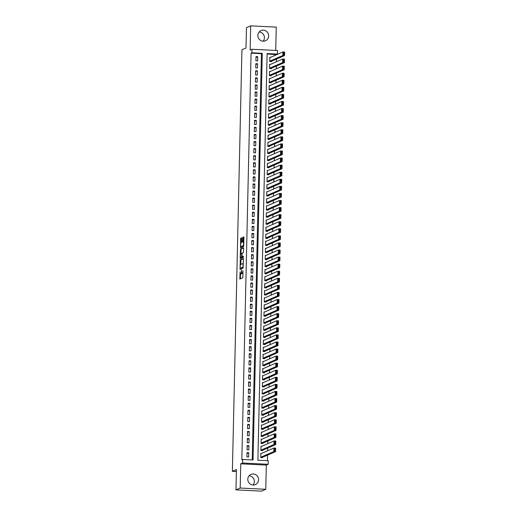 <?xml version="1.0" encoding="UTF-8"?>
<svg xmlns="http://www.w3.org/2000/svg" width="517" height="517" viewBox="0 0 517 517"><rect width="100%" height="100%" fill="white"/><g stroke="black" fill="none" stroke-linecap="round" stroke-linejoin="round"><path stroke-width="0.78" d="M241.135 273.92A2.236 0.523 -87.2 0 0 241.2 273.939L240.508 273.907A2.236 0.523 -87.2 0 1 240.088 271.903L239.843 279.051L242.841 277.745L242.938 270.662A2.236 0.523 -87.2 0 1 242.357 273.112L242.111 273.222A2.236 0.523 -87.2 0 1 242.046 273.235A2.236 0.523 -87.2 0 1 241.626 271.231L241.542 269.842L241.394 271.335A2.236 0.523 -87.2 0 1 240.812 273.784L240.567 273.894A2.236 0.523 -87.2 0 1 240.508 273.907L240.418 278.805M259.146 32.002A5.551 5.364 -113.5 0 1 263.147 41.198M257.867 35.414A5.551 5.364 66.5 0 0 265.473 40.772A5.551 5.364 66.5 0 0 268.653 35.951A5.551 5.364 66.5 0 0 261.046 30.587A5.551 5.364 66.5 0 0 257.867 35.414M249.078 475.802A5.551 5.364 -113.5 0 1 253.078 484.998M247.798 479.214A5.551 5.364 66.5 0 0 255.404 484.571A5.551 5.364 66.5 0 0 258.584 479.75A5.551 5.364 66.5 0 0 250.971 474.393A5.551 5.364 66.5 0 0 247.798 479.214M241.691 246.609A1.868 0.439 -87.2 0 0 241.743 246.622L241.051 246.59A1.868 0.439 -87.2 0 1 240.702 244.806A1.868 0.439 -87.2 0 1 241.187 242.867L241.691 241.956L241.62 237.826L240.786 238.195L240.605 238.957L240.547 247.779L243.552 246.473L243.733 245.704L243.921 237.516L243.791 236.889L242.757 237.335L242.499 241.607L242.628 242.234L243.152 242.008A1.868 0.439 -87.2 0 1 243.203 242.001A1.868 0.439 -87.2 0 1 243.546 243.778A1.868 0.439 -87.2 0 1 243.068 245.724L241.103 246.577L241.122 247.533M241.051 246.59A1.868 0.439 -87.2 0 0 241.103 246.577L241.794 246.615A1.868 0.439 -87.2 0 1 241.743 246.622M251.908 52.799L251.986 49.264L277.571 50.537L277.487 54.072L267.115 53.555L257.886 460.227L268.258 460.744L268.181 464.279L242.596 463.006L242.68 459.471L253.052 459.988L262.281 53.316L251.908 52.799L251.062 53.167L241.833 459.839L242.68 459.471M235.965 489.877L240.192 488.042L265.77 489.315L261.55 491.15L235.965 489.877L236.431 469.546L232.372 471.31L241.937 49.787L245.995 48.023L246.454 27.685L250.68 25.85L250.131 50.071L251.986 49.264M265.77 489.315L266.32 465.087L240.741 463.814L240.192 488.042M240.741 463.814L242.596 463.006M240.295 259.78L240.075 269.363L243.061 268.065L243.429 259.107L243.281 258.481L240.295 259.78L240.987 259.818L240.715 264.458M240.172 257.944L240.541 248.987L243.526 247.688L243.675 248.309L243.417 252.58L242.202 253.11L242.021 253.873L242.098 256.826L243.378 256.277L243.358 257.246L240.321 258.565L240.172 257.944L240.864 257.983L240.877 257.382M275.729 50.446L276.259 27.123L250.68 25.85M270.553 57.322L269.829 57.29L269.732 61.529L271.464 61.62L271.47 61.264M270.391 64.399L269.667 64.36L269.57 68.606L271.302 68.69L271.309 68.334M270.229 71.469L269.512 71.43L269.415 75.676L271.141 75.76L271.147 75.411M270.068 78.539L269.351 78.506L269.254 82.752L270.979 82.836L270.986 82.481M269.913 85.615L269.189 85.576L269.092 89.822L270.818 89.906L270.83 89.557M269.751 92.685L269.027 92.653L268.93 96.892L270.662 96.983L270.669 96.627M269.59 99.762L268.866 99.723L268.769 103.969L270.501 104.053L270.507 103.697M269.428 106.832L268.704 106.793L268.607 111.039L270.339 111.123L270.346 110.774M269.267 113.902L268.549 113.869L268.452 118.115L270.178 118.199L270.184 117.844M269.105 120.978L268.388 120.939L268.291 125.185L270.016 125.269L270.023 124.914M268.95 128.048L268.226 128.016L268.129 132.255L269.855 132.346L269.868 131.99M268.788 135.124L268.065 135.086L267.968 139.332L269.7 139.416L269.706 139.06M268.627 142.194L267.903 142.156L267.806 146.401L269.538 146.485L269.544 146.137M268.465 149.264L267.741 149.232L267.644 153.471L269.376 153.562L269.383 153.206M268.304 156.341L267.58 156.302L267.489 160.548L269.215 160.632L269.221 160.276M268.142 163.411L267.425 163.378L267.328 167.618L269.053 167.708L269.06 167.353M267.987 170.487L267.263 170.448L267.166 174.694L268.892 174.778L268.905 174.423M267.825 177.557L267.102 177.518L267.005 181.764L268.737 181.848L268.743 181.499M267.664 184.627L266.94 184.595L266.843 188.834L268.575 188.925L268.582 188.569M267.502 191.704L266.778 191.665L266.682 195.911L268.413 195.995L268.42 195.639M267.341 198.774L266.617 198.741L266.526 202.981L268.252 203.071L268.258 202.716M267.179 205.85L266.462 205.811L266.365 210.057L268.09 210.141L268.097 209.786M267.024 212.92L266.3 212.881L266.203 217.127L267.929 217.211L267.942 216.862M266.862 219.99L266.139 219.958L266.042 224.197L267.774 224.288L267.78 223.932M266.701 227.066L265.977 227.028L265.88 231.273L267.612 231.357L267.619 231.002M266.539 234.136L265.816 234.104L265.719 238.343L267.451 238.434L267.457 238.078M266.378 241.213L265.654 241.174L265.564 245.42L267.289 245.504L267.295 245.148M266.216 248.283L265.499 248.244L265.402 252.49L267.127 252.574L267.134 252.225M266.061 255.353L265.337 255.32L265.24 259.56L266.966 259.65L266.979 259.295M265.9 262.429L265.176 262.39L265.079 266.636L266.811 266.72L266.817 266.365M265.738 269.499L265.014 269.467L264.917 273.706L266.649 273.79L266.656 273.441M265.576 276.576L264.853 276.537L264.756 280.783L266.488 280.867L266.494 280.511M265.415 283.646L264.691 283.607L264.601 287.853L266.326 287.937L266.333 287.588M265.253 290.716L264.536 290.683L264.439 294.923L266.165 295.013L266.171 294.658M265.098 297.792L264.374 297.753L264.277 301.999L266.003 302.083L266.016 301.728M264.937 304.862L264.213 304.83L264.116 309.069L265.848 309.153L265.854 308.804M264.775 311.932L264.051 311.9L263.954 316.145L265.686 316.23L265.693 315.874M264.614 319.008L263.89 318.97L263.793 323.215L265.525 323.299L265.531 322.951M264.452 326.078L263.728 326.046L263.638 330.285L265.363 330.376L265.37 330.02M264.29 333.155L263.573 333.116L263.476 337.362L265.202 337.446L265.208 337.09M264.135 340.225L263.411 340.192L263.315 344.432L265.04 344.516L265.053 344.167M263.974 347.295L263.25 347.262L263.153 351.508L264.878 351.592L264.891 351.237M263.812 354.371L263.088 354.332L262.991 358.578L264.723 358.662L264.73 358.313M263.651 361.441L262.927 361.409L262.83 365.648L264.562 365.739L264.568 365.383M263.489 368.518L262.765 368.479L262.675 372.725L264.4 372.809L264.407 372.453M263.327 375.588L262.61 375.549L262.513 379.795L264.239 379.879L264.245 379.53M263.166 382.658L262.449 382.625L262.352 386.871L264.077 386.955L264.09 386.6M263.011 389.734L262.287 389.695L262.19 393.941L263.916 394.025L263.928 393.67M262.849 396.804L262.125 396.772L262.029 401.011L263.76 401.102L263.767 400.746M262.688 403.88L261.964 403.842L261.867 408.087L263.599 408.172L263.605 407.816M262.526 410.95L261.802 410.912L261.712 415.157L263.437 415.241L263.444 414.892M262.365 418.02L261.647 417.988L261.55 422.227L263.276 422.318L263.282 421.962M262.203 425.097L261.486 425.058L261.389 429.304L263.114 429.388L263.127 429.032M262.048 432.167L261.324 432.134L261.227 436.374L262.953 436.464L262.966 436.109M261.886 439.243L261.163 439.204L261.066 443.45L262.798 443.534L262.804 443.179M261.725 446.313L261.001 446.274L260.904 450.52L262.636 450.604L262.642 450.255M247.016 452.659L246.919 456.905L248.645 456.989L248.742 452.75L247.016 452.659M247.178 445.589L247.081 449.835L248.806 449.919L248.903 445.673L247.178 445.589M247.333 438.519L247.242 442.759L248.968 442.849L249.065 438.603L247.333 438.519M247.494 431.443L247.397 435.689L249.129 435.773L249.226 431.533L247.494 431.443M247.656 424.373L247.559 428.612L249.291 428.703L249.388 424.457L247.656 424.373M247.817 417.297L247.721 421.542L249.452 421.626L249.543 417.387L247.817 417.297M247.979 410.227L247.882 414.472L249.608 414.556L249.705 410.311L247.979 410.227M248.141 403.157L248.044 407.396L249.769 407.486L249.866 403.241L248.141 403.157M248.296 396.08L248.205 400.326L249.931 400.41L250.028 396.171L248.296 396.08M248.457 389.01L248.36 393.25L250.092 393.34L250.189 389.094L248.457 389.01M248.619 381.934L248.522 386.18L250.254 386.264L250.351 382.024L248.619 381.934M248.78 374.864L248.683 379.11L250.415 379.194L250.506 374.948L248.78 374.864M248.942 367.794L248.845 372.033L250.571 372.124L250.667 367.878L248.942 367.794M249.104 360.717L249.007 364.963L250.732 365.047L250.829 360.808L249.104 360.717M249.259 353.647L249.168 357.893L250.894 357.977L250.991 353.731L249.259 353.647M249.42 346.571L249.323 350.817L251.055 350.901L251.152 346.661L249.42 346.571M249.582 339.501L249.485 343.747L251.217 343.831L251.314 339.585L249.582 339.501M249.743 332.431L249.646 336.67L251.378 336.761L251.469 332.515L249.743 332.431M249.905 325.355L249.808 329.6L251.533 329.684L251.63 325.445L249.905 325.355M250.066 318.285L249.97 322.53L251.695 322.614L251.792 318.369L250.066 318.285M250.222 311.215L250.131 315.454L251.857 315.538L251.953 311.299L250.222 311.215M250.383 304.138L250.286 308.384L252.018 308.468L252.115 304.222L250.383 304.138M250.545 297.068L250.448 301.308L252.18 301.398L252.277 297.152L250.545 297.068M250.706 289.992L250.609 294.238L252.341 294.322L252.432 290.082L250.706 289.992M250.868 282.922L250.771 287.168L252.496 287.252L252.593 283.006L250.868 282.922M251.029 275.852L250.932 280.091L252.658 280.175L252.755 275.936L251.029 275.852M251.184 268.775L251.094 273.021L252.819 273.105L252.916 268.859L251.184 268.775M251.346 261.705L251.249 265.945L252.981 266.035L253.078 261.789L251.346 261.705M251.508 254.629L251.411 258.875L253.143 258.959L253.24 254.719L251.508 254.629M251.669 247.559L251.572 251.805L253.304 251.889L253.395 247.643L251.669 247.559M251.831 240.489L251.734 244.728L253.459 244.819L253.556 240.573L251.831 240.489M251.992 233.413L251.895 237.658L253.621 237.742L253.718 233.497L251.992 233.413M252.154 226.343L252.057 230.582L253.782 230.672L253.879 226.427L252.154 226.343M252.309 219.266L252.212 223.512L253.944 223.596L254.041 219.357L252.309 219.266M252.47 212.196L252.374 216.442L254.105 216.526L254.202 212.28L252.47 212.196M252.632 205.126L252.535 209.366L254.267 209.456L254.358 205.21L252.632 205.126M252.794 198.05L252.697 202.296L254.422 202.38L254.519 198.134L252.794 198.05M252.955 190.98L252.858 195.219L254.584 195.31L254.681 191.064L252.955 190.98M253.117 183.903L253.02 188.149L254.745 188.233L254.842 183.994L253.117 183.903M253.272 176.833L253.175 181.079L254.907 181.163L255.004 176.917L253.272 176.833M253.433 169.763L253.336 174.003L255.068 174.093L255.165 169.847L253.433 169.763M253.595 162.687L253.498 166.933L255.23 167.017L255.32 162.777L253.595 162.687M253.757 155.617L253.66 159.856L255.385 159.947L255.482 155.701L253.757 155.617M253.918 148.541L253.821 152.786L255.547 152.87L255.644 148.631L253.918 148.541M254.08 141.471L253.983 145.716L255.708 145.8L255.805 141.555L254.08 141.471M254.235 134.401L254.138 138.64L255.87 138.73L255.967 134.485L254.235 134.401M254.396 127.324L254.299 131.57L256.031 131.654L256.128 127.415L254.396 127.324M254.558 120.254L254.461 124.494L256.193 124.584L256.283 120.338L254.558 120.254M254.719 113.178L254.623 117.424L256.348 117.508L256.445 113.268L254.719 113.178M254.881 106.108L254.784 110.354L256.51 110.438L256.606 106.192L254.881 106.108M255.043 99.038L254.946 103.277L256.671 103.368L256.768 99.122L255.043 99.038M255.198 91.961L255.101 96.207L256.833 96.291L256.93 92.052L255.198 91.961M255.359 84.891L255.262 89.137L256.994 89.221L257.091 84.975L255.359 84.891M255.521 77.815L255.424 82.061L257.156 82.145L257.246 77.905L255.521 77.815M255.682 70.745L255.585 74.991L257.311 75.075L257.408 70.829L255.682 70.745M255.844 63.675L255.747 67.914L257.472 68.005L257.569 63.759L255.844 63.675M252.212 459.943L261.434 53.684L251.062 53.167M257.634 60.928L257.731 56.689L256.005 56.599L255.909 60.844L257.634 60.928M267.425 460.705L267.548 455.122M267.651 450.74L267.709 448.045M267.812 443.664L267.871 440.975M267.974 436.594L268.032 433.905M268.129 429.517L268.194 426.829M268.291 422.447L268.355 419.759M268.452 415.377L268.51 412.682M268.614 408.301L268.672 405.612M268.775 401.231L268.834 398.542M268.937 394.154L268.995 391.466M269.092 387.084L269.157 384.396M269.254 380.014L269.318 377.32M269.415 372.938L269.473 370.25M269.577 365.868L269.635 363.18M269.738 358.792L269.796 356.103M269.9 351.722L269.958 349.033M270.055 344.652L270.12 341.957M270.217 337.575L270.281 334.887M270.378 330.505L270.436 327.817M270.54 323.429L270.598 320.74M270.701 316.359L270.759 313.67M270.863 309.289L270.921 306.594M271.018 302.212L271.082 299.524M271.179 295.142L271.244 292.454M271.341 288.066L271.399 285.378M271.503 280.996L271.561 278.308M271.664 273.926L271.722 271.231M271.826 266.85L271.884 264.161M271.981 259.78L272.045 257.091M272.142 252.71L272.207 250.015M272.304 245.633L272.369 242.945M272.465 238.563L272.524 235.875M272.627 231.487L272.685 228.798M272.789 224.417L272.847 221.728M272.944 217.347L273.008 214.652M273.105 210.27L273.17 207.582M273.267 203.2L273.331 200.512M273.428 196.124L273.487 193.436M273.59 189.054L273.648 186.366M273.752 181.984L273.81 179.289M273.907 174.908L273.971 172.219M274.068 167.838L274.133 165.149M274.23 160.761L274.294 158.073M274.391 153.691L274.449 151.003M274.553 146.621L274.611 143.926M274.714 139.545L274.773 136.856M274.87 132.475L274.934 129.786M275.031 125.398L275.096 122.71M275.193 118.328L275.257 115.64M275.354 111.258L275.412 108.564M275.516 104.182L275.574 101.494M275.677 97.112L275.735 94.424M275.832 90.036L275.897 87.347M275.994 82.966L276.059 80.277M276.156 75.896L276.22 73.201M276.317 68.819L276.375 66.131M276.479 61.749L276.537 59.061M276.64 54.673L267.108 53.968M261.563 453.383L260.839 453.351L260.749 457.59L262.474 457.681L262.481 457.325M232.372 471.31L236.385 471.51M276.64 54.44L277.487 54.072M266.32 465.087L268.181 464.279M261.434 53.684L262.281 53.316M248.742 452.75L246.997 453.506M248.903 445.673L247.158 446.436M249.065 438.603L247.313 439.366M249.226 431.533L247.475 432.29M249.388 424.457L247.637 425.22M249.543 417.387L247.798 418.143M249.705 410.311L247.96 411.073M249.866 403.241L248.121 404.003M250.028 396.171L248.276 396.927M250.189 389.094L248.438 389.857M250.351 382.024L248.599 382.78M250.506 374.948L248.761 375.71M250.667 367.878L248.923 368.64M250.829 360.808L249.084 361.564M250.991 353.731L249.239 354.494M251.152 346.661L249.401 347.418M251.314 339.585L249.562 340.348M251.469 332.515L249.724 333.278M251.63 325.445L249.885 326.201M251.792 318.369L250.047 319.131M251.953 311.299L250.209 312.061M252.115 304.222L250.364 304.985M252.277 297.152L250.525 297.915M252.432 290.082L250.687 290.838M252.593 283.006L250.848 283.768M252.755 275.936L251.01 276.698M252.916 268.859L251.172 269.622M253.078 261.789L251.327 262.552M253.24 254.719L251.488 255.476M253.395 247.643L251.65 248.406M253.556 240.573L251.811 241.336M253.718 233.497L251.973 234.259M253.879 226.427L252.134 227.189M254.041 219.357L252.29 220.113M254.202 212.28L252.451 213.043M254.358 205.21L252.613 205.973M254.519 198.134L252.774 198.896M254.681 191.064L252.936 191.826M254.842 183.994L253.097 184.75M255.004 176.917L253.252 177.68M255.165 169.847L253.414 170.61M255.32 162.777L253.576 163.534M255.482 155.701L253.737 156.464M255.644 148.631L253.899 149.387M255.805 141.555L254.06 142.317M255.967 134.485L254.215 135.247M256.128 127.415L254.377 128.171M256.283 120.338L254.538 121.101M256.445 113.268L254.7 114.024M256.606 106.192L254.862 106.954M256.768 99.122L255.023 99.884M256.93 92.052L255.178 92.808M257.091 84.975L255.34 85.738M257.246 77.905L255.501 78.662M257.408 70.829L255.663 71.592M257.569 63.759L255.825 64.522M257.731 56.689L255.986 57.445M241.2 273.939A2.236 0.523 -87.2 0 0 241.258 273.926L240.567 273.894M241.878 273.092A2.236 0.523 -87.2 0 1 241.504 273.816L241.258 273.926M242.68 273.247A2.236 0.523 -87.2 0 0 242.738 273.267A2.236 0.523 -87.2 0 0 242.803 273.254L242.111 273.222M243.417 258.758L240.987 259.818M240.631 268.329L240.638 269.118M240.179 267.877L240.269 268.317L242.906 267.173L243.055 265.628A2.236 0.523 -87.2 0 0 242.635 263.625A2.236 0.523 -87.2 0 0 242.57 263.638L240.78 264.42A2.236 0.523 -87.2 0 0 240.198 266.869L240.179 267.877M243.242 267.36L240.974 268.349M242.635 263.625L243.326 263.657A2.236 0.523 -87.2 0 0 243.261 263.67M241.452 257.401A1.868 0.439 -87.2 0 0 241.504 257.414L240.812 257.382A1.868 0.439 -87.2 0 1 240.463 255.598A1.868 0.439 -87.2 0 1 240.948 253.653L241.051 249.789L240.36 249.756M243.662 247.966L241.232 249.02L241.051 249.789M242.777 256.859L243.481 256.568M240.812 257.382A1.868 0.439 -87.2 0 0 240.864 257.369L241.555 257.072L241.736 256.303L241.659 253.349L240.948 253.653M241.504 257.414A1.868 0.439 -87.2 0 0 241.555 257.401L240.864 257.369M242.37 256.839L241.555 257.401M240.864 257.983L240.877 258.326M243.068 245.724L243.733 245.756L241.794 246.615M243.908 237.167L243.268 238.137L243.19 241.639L243.817 242.034M241.756 238.104L241.297 238.996L241.206 242.854M261.751 457.642L275.561 451.632L273.829 451.548L260.755 457.241M260.833 453.706L273.913 448.013L275.639 448.097L275.561 451.632L275.328 448.51L274.637 448.472L274.579 450.947L275.27 450.986M274.579 450.947L273.829 451.548L273.913 448.013L274.637 448.472M275.328 448.51L275.639 448.097M261.912 450.572L275.716 444.562L273.991 444.478L260.917 450.165M260.995 446.63L274.068 440.943L275.8 441.027L275.716 444.562L275.49 441.434L274.798 441.402L274.74 443.877L275.432 443.909M274.74 443.877L273.991 444.478L274.068 440.943L274.798 441.402M275.49 441.434L275.8 441.027M262.074 443.496L275.878 437.492L274.152 437.401L261.072 443.095M261.156 439.56L274.23 433.866L275.962 433.957L275.878 437.492L275.651 434.364L274.96 434.325L274.902 436.807L275.593 436.839M274.902 436.807L274.152 437.401L274.23 433.866L274.96 434.325M275.651 434.364L275.962 433.957M262.235 436.426L276.039 430.415L274.314 430.331L261.234 436.025M261.318 432.483L274.391 426.796L276.123 426.88L276.039 430.415L275.807 427.288L275.115 427.255L275.063 429.73L275.755 429.763M275.063 429.73L274.314 430.331L274.391 426.796L275.115 427.255M275.807 427.288L276.123 426.88M262.397 429.356L276.201 423.345L274.475 423.261L261.395 428.948M261.479 425.413L274.553 419.72L276.278 419.81L276.201 423.345L275.968 420.218L275.277 420.185L275.225 422.66L275.916 422.693M275.225 422.66L274.475 423.261L274.553 419.72L275.277 420.185M275.968 420.218L276.278 419.81M262.552 422.279L276.362 416.275L274.63 416.185L261.557 421.878M261.634 418.343L274.714 412.65L276.44 412.734L276.362 416.275L276.13 413.148L275.438 413.109L275.38 415.584L276.072 415.623M275.38 415.584L274.63 416.185L274.714 412.65L275.438 413.109M276.13 413.148L276.44 412.734M262.714 415.209L276.524 409.199L274.792 409.115L261.718 414.802M261.796 411.267L274.876 405.58L276.601 405.664L276.524 409.199L276.291 406.071L275.6 406.039L275.542 408.514L276.233 408.546M275.542 408.514L274.792 409.115L274.876 405.58L275.6 406.039M276.291 406.071L276.601 405.664M262.875 408.133L276.685 402.129L274.954 402.039L261.88 407.732M261.957 404.197L275.031 398.504L276.763 398.594L276.685 402.129L276.453 399.001L275.761 398.969L275.703 401.444L276.395 401.476M275.703 401.444L274.954 402.039L275.031 398.504L275.761 398.969M276.453 399.001L276.763 398.594M263.037 401.063L276.841 395.053L275.115 394.969L262.035 400.662M262.119 397.121L275.193 391.434L276.925 391.518L276.841 395.053L276.614 391.925L275.923 391.892L275.865 394.368L276.556 394.4M275.865 394.368L275.115 394.969L275.193 391.434L275.923 391.892M276.614 391.925L276.925 391.518M263.198 393.993L277.002 387.983L275.277 387.899L262.197 393.586M262.281 390.051L275.354 384.357L277.086 384.448L277.002 387.983L276.769 384.855L276.078 384.822L276.026 387.298L276.718 387.33M276.026 387.298L275.277 387.899L275.354 384.357L276.078 384.822M276.769 384.855L277.086 384.448M263.36 386.916L277.164 380.913L275.438 380.822L262.358 386.516M262.442 382.981L275.516 377.287L277.241 377.371L277.164 380.913L276.931 377.785L276.24 377.746L276.188 380.221L276.879 380.26M276.188 380.221L275.438 380.822L275.516 377.287L276.24 377.746M276.931 377.785L277.241 377.371M263.515 379.846L277.325 373.836L275.593 373.752L262.52 379.439M262.597 375.904L275.677 370.217L277.403 370.301L277.325 373.836L277.093 370.708L276.401 370.676L276.343 373.151L277.034 373.184M276.343 373.151L275.593 373.752L275.677 370.217L276.401 370.676M277.093 370.708L277.403 370.301M263.676 372.77L277.487 366.766L275.755 366.676L262.681 372.369M262.759 368.834L275.839 363.141L277.564 363.231L277.487 366.766L277.254 363.638L276.563 363.606L276.505 366.081L277.196 366.114M276.505 366.081L275.755 366.676L275.839 363.141L276.563 363.606M277.254 363.638L277.564 363.231M263.838 365.7L277.648 359.69L275.916 359.606L262.843 365.299M262.92 361.758L275.994 356.071L277.726 356.155L277.648 359.69L277.416 356.562L276.724 356.53L276.666 359.005L277.358 359.037M276.666 359.005L275.916 359.606L275.994 356.071L276.724 356.53M277.416 356.562L277.726 356.155M264 358.63L277.803 352.62L276.078 352.536L262.998 358.223M263.082 354.688L276.156 348.994L277.887 349.085L277.803 352.62L277.577 349.492L276.886 349.46L276.828 351.935L277.519 351.967M276.828 351.935L276.078 352.536L276.156 348.994L276.886 349.46M277.577 349.492L277.887 349.085M264.161 351.554L277.965 345.55L276.24 345.459L263.159 351.153M263.243 347.618L276.317 341.924L278.049 342.008L277.965 345.55L277.732 342.422L277.047 342.383L276.989 344.858L277.681 344.897M276.989 344.858L276.24 345.459L276.317 341.924L277.047 342.383M277.732 342.422L278.049 342.008M264.323 344.484L278.127 338.473L276.401 338.389L263.321 344.076M263.405 340.541L276.479 334.854L278.204 334.938L278.127 338.473L277.894 335.346L277.202 335.313L277.151 337.788L277.842 337.821M277.151 337.788L276.401 338.389L276.479 334.854L277.202 335.313M277.894 335.346L278.204 334.938M264.478 337.407L278.288 331.403L276.556 331.313L263.483 337.006M263.56 333.471L276.64 327.778L278.366 327.868L278.288 331.403L278.056 328.276L277.364 328.243L277.306 330.718L277.997 330.751M277.306 330.718L276.556 331.313L276.64 327.778L277.364 328.243M278.056 328.276L278.366 327.868M264.639 330.337L278.45 324.327L276.718 324.243L263.644 329.936M263.722 326.395L276.802 320.708L278.527 320.792L278.45 324.327L278.217 321.199L277.526 321.167L277.467 323.642L278.159 323.681M277.467 323.642L276.718 324.243L276.802 320.708L277.526 321.167M278.217 321.199L278.527 320.792M264.801 323.267L278.611 317.257L276.879 317.173L263.806 322.86M263.883 319.325L276.957 313.632L278.689 313.722L278.611 317.257L278.379 314.129L277.687 314.097L277.629 316.572L278.32 316.604M277.629 316.572L276.879 317.173L276.957 313.632L277.687 314.097M278.379 314.129L278.689 313.722M264.962 316.191L278.766 310.187L277.041 310.097L263.961 315.79M264.045 312.255L277.118 306.562L278.85 306.646L278.766 310.187L278.54 307.059L277.849 307.02L277.791 309.496L278.482 309.534M277.791 309.496L277.041 310.097L277.118 306.562L277.849 307.02M278.54 307.059L278.85 306.646M265.124 309.121L278.928 303.111L277.202 303.027L264.122 308.714M264.206 305.179L277.28 299.492L279.012 299.576L278.928 303.111L278.702 299.983L278.01 299.95L277.952 302.426L278.644 302.458M277.952 302.426L277.202 303.027L277.28 299.492L278.01 299.95M278.702 299.983L279.012 299.576M265.286 302.051L279.09 296.041L277.364 295.957L264.284 301.644M264.368 298.109L277.442 292.415L279.167 292.506L279.09 296.041L278.857 292.913L278.165 292.88L278.114 295.356L278.805 295.388M278.114 295.356L277.364 295.957L277.442 292.415L278.165 292.88M278.857 292.913L279.167 292.506M265.441 294.974L279.251 288.964L277.519 288.88L264.445 294.574M264.523 291.032L277.603 285.345L279.329 285.429L279.251 288.964L279.018 285.843L278.327 285.804L278.275 288.279L278.96 288.318M278.275 288.279L277.519 288.88L277.603 285.345L278.327 285.804M279.018 285.843L279.329 285.429M265.602 287.904L279.413 281.894L277.681 281.81L264.607 287.497M264.685 283.962L277.765 278.275L279.49 278.359L279.413 281.894L279.18 278.766L278.489 278.734L278.43 281.209L279.122 281.242M278.43 281.209L277.681 281.81L277.765 278.275L278.489 278.734M279.18 278.766L279.49 278.359M265.764 280.828L279.574 274.824L277.842 274.734L264.769 280.427M264.846 276.892L277.926 271.199L279.652 271.283L279.574 274.824L279.342 271.696L278.65 271.658L278.592 274.133L279.283 274.172M278.592 274.133L277.842 274.734L277.926 271.199L278.65 271.658M279.342 271.696L279.652 271.283M265.925 273.758L279.729 267.748L278.004 267.664L264.924 273.351M265.008 269.816L278.081 264.129L279.813 264.213L279.729 267.748L279.503 264.62L278.812 264.588L278.753 267.063L279.445 267.095M278.753 267.063L278.004 267.664L278.081 264.129L278.812 264.588M279.503 264.62L279.813 264.213M266.087 266.688L279.891 260.678L278.165 260.594L265.085 266.281M265.169 262.746L278.243 257.052L279.975 257.143L279.891 260.678L279.665 257.55L278.973 257.518L278.915 259.993L279.607 260.025M278.915 259.993L278.165 260.594L278.243 257.052L278.973 257.518M279.665 257.55L279.975 257.143M266.249 259.612L280.052 253.601L278.327 253.517L265.247 259.211M265.331 255.669L278.404 249.982L280.13 250.066L280.052 253.601L279.82 250.48L279.128 250.441L279.077 252.916L279.768 252.955M279.077 252.916L278.327 253.517L278.404 249.982L279.128 250.441M279.82 250.48L280.13 250.066M266.404 252.542L280.214 246.531L278.482 246.447L265.408 252.134M265.486 248.599L278.566 242.912L280.292 242.996L280.214 246.531L279.981 243.404L279.29 243.371L279.238 245.846L279.923 245.879M279.238 245.846L278.482 246.447L278.566 242.912L279.29 243.371M279.981 243.404L280.292 242.996M266.565 245.465L280.376 239.461L278.644 239.371L265.57 245.064M265.648 241.529L278.728 235.836L280.453 235.92L280.376 239.461L280.143 236.334L279.451 236.295L279.393 238.77L280.085 238.809M279.393 238.77L278.644 239.371L278.728 235.836L279.451 236.295M280.143 236.334L280.453 235.92M266.727 238.395L280.537 232.385L278.805 232.301L265.732 237.994M265.809 234.453L278.889 228.766L280.615 228.85L280.537 232.385L280.304 229.257L279.613 229.225L279.555 231.7L280.246 231.732M279.555 231.7L278.805 232.301L278.889 228.766L279.613 229.225M280.304 229.257L280.615 228.85M266.888 231.325L280.692 225.315L278.967 225.231L265.887 230.918M265.971 227.383L279.044 221.69L280.776 221.78L280.692 225.315L280.466 222.187L279.775 222.155L279.716 224.63L280.408 224.662M279.716 224.63L278.967 225.231L279.044 221.69L279.775 222.155M280.466 222.187L280.776 221.78M267.05 224.249L280.854 218.239L279.128 218.155L266.048 223.848M266.132 220.313L279.206 214.62L280.938 214.704L280.854 218.239L280.628 215.117L279.936 215.078L279.878 217.554L280.569 217.592M279.878 217.554L279.128 218.155L279.206 214.62L279.936 215.078M280.628 215.117L280.938 214.704M267.211 217.179L281.015 211.169L279.29 211.085L266.21 216.772M266.294 213.237L279.367 207.55L281.093 207.634L281.015 211.169L280.783 208.041L280.091 208.008L280.04 210.484L280.731 210.516M280.04 210.484L279.29 211.085L279.367 207.55L280.091 208.008M280.783 208.041L281.093 207.634M267.367 210.102L281.177 204.099L279.445 204.008L266.371 209.702M266.449 206.167L279.529 200.473L281.254 200.557L281.177 204.099L280.944 200.971L280.253 200.932L280.201 203.407L280.893 203.446M280.201 203.407L279.445 204.008L279.529 200.473L280.253 200.932M280.944 200.971L281.254 200.557M267.528 203.032L281.338 197.022L279.607 196.938L266.533 202.632M266.61 199.09L279.691 193.403L281.416 193.487L281.338 197.022L281.106 193.894L280.414 193.862L280.356 196.337L281.048 196.37M280.356 196.337L279.607 196.938L279.691 193.403L280.414 193.862M281.106 193.894L281.416 193.487M267.69 195.962L281.5 189.952L279.768 189.868L266.694 195.555M266.772 192.02L279.852 186.327L281.578 186.417L281.5 189.952L281.267 186.824L280.576 186.792L280.518 189.267L281.209 189.3M280.518 189.267L279.768 189.868L279.852 186.327L280.576 186.792M281.267 186.824L281.578 186.417M267.851 188.886L281.655 182.876L279.93 182.792L266.85 188.485M266.934 184.95L280.007 179.257L281.739 179.341L281.655 182.876L281.429 179.754L280.737 179.716L280.679 182.191L281.371 182.23M280.679 182.191L279.93 182.792L280.007 179.257L280.737 179.716M281.429 179.754L281.739 179.341M268.013 181.816L281.817 175.806L280.091 175.722L267.011 181.409M267.095 177.874L280.169 172.187L281.901 172.271L281.817 175.806L281.591 172.678L280.899 172.646L280.841 175.121L281.532 175.153M280.841 175.121L280.091 175.722L280.169 172.187L280.899 172.646M281.591 172.678L281.901 172.271M268.174 174.74L281.978 168.736L280.253 168.645L267.173 174.339M267.257 170.804L280.33 165.11L282.056 165.194L281.978 168.736L281.746 165.608L281.054 165.569L281.002 168.051L281.694 168.083M281.002 168.051L280.253 168.645L280.33 165.11L281.054 165.569M281.746 165.608L282.056 165.194M268.329 167.67L282.14 161.659L280.408 161.575L267.334 167.269M267.412 163.727L280.492 158.04L282.217 158.124L282.14 161.659L281.907 158.532L281.216 158.499L281.164 160.974L281.855 161.007M281.164 160.974L280.408 161.575L280.492 158.04L281.216 158.499M281.907 158.532L282.217 158.124M268.491 160.6L282.301 154.589L280.569 154.505L267.496 160.192M267.573 156.657L280.653 150.964L282.379 151.054L282.301 154.589L282.069 151.462L281.377 151.429L281.319 153.904L282.011 153.937M281.319 153.904L280.569 154.505L280.653 150.964L281.377 151.429M282.069 151.462L282.379 151.054M268.653 153.523L282.463 147.519L280.731 147.429L267.657 153.122M267.735 149.587L280.815 143.894L282.541 143.978L282.463 147.519L282.23 144.392L281.539 144.353L281.481 146.828L282.172 146.867M281.481 146.828L280.731 147.429L280.815 143.894L281.539 144.353M282.23 144.392L282.541 143.978M268.814 146.453L282.618 140.443L280.893 140.359L267.819 146.046M267.896 142.511L280.97 136.824L282.702 136.908L282.618 140.443L282.392 137.315L281.7 137.283L281.642 139.758L282.334 139.79M281.642 139.758L280.893 140.359L280.97 136.824L281.7 137.283M282.392 137.315L282.702 136.908M268.976 139.377L282.78 133.373L281.054 133.283L267.974 138.976M268.058 135.441L281.132 129.748L282.864 129.838L282.78 133.373L282.553 130.245L281.862 130.206L281.804 132.688L282.495 132.72M281.804 132.688L281.054 133.283L281.132 129.748L281.862 130.206M282.553 130.245L282.864 129.838M269.137 132.307L282.941 126.297L281.216 126.213L268.136 131.906M268.22 128.365L281.293 122.678L283.025 122.762L282.941 126.297L282.709 123.169L282.017 123.136L281.965 125.612L282.657 125.644M281.965 125.612L281.216 126.213L281.293 122.678L282.017 123.136M282.709 123.169L283.025 122.762M269.292 125.237L283.103 119.227L281.371 119.143L268.297 124.83M268.375 121.295L281.455 115.601L283.18 115.692L283.103 119.227L282.87 116.099L282.179 116.066L282.127 118.542L282.818 118.574M282.127 118.542L281.371 119.143L281.455 115.601L282.179 116.066M282.87 116.099L283.18 115.692M269.454 118.16L283.264 112.157L281.532 112.066L268.459 117.76M268.536 114.225L281.616 108.531L283.342 108.615L283.264 112.157L283.032 109.029L282.34 108.99L282.282 111.465L282.973 111.504M282.282 111.465L281.532 112.066L281.616 108.531L282.34 108.99M283.032 109.029L283.342 108.615M269.615 111.09L283.426 105.08L281.694 104.996L268.62 110.683M268.698 107.148L281.778 101.461L283.503 101.545L283.426 105.08L283.193 101.952L282.502 101.92L282.444 104.395L283.135 104.428M282.444 104.395L281.694 104.996L281.778 101.461L282.502 101.92M283.193 101.952L283.503 101.545M269.777 104.014L283.581 98.01L281.855 97.92L268.782 103.613M268.859 100.078L281.933 94.385L283.665 94.475L283.581 98.01L283.355 94.882L282.663 94.85L282.605 97.325L283.297 97.358M282.605 97.325L281.855 97.92L281.933 94.385L282.663 94.85M283.355 94.882L283.665 94.475M269.939 96.944L283.743 90.934L282.017 90.85L268.937 96.543M269.021 93.002L282.095 87.315L283.827 87.399L283.743 90.934L283.516 87.806L282.825 87.774L282.767 90.249L283.458 90.281M282.767 90.249L282.017 90.85L282.095 87.315L282.825 87.774M283.516 87.806L283.827 87.399M270.1 89.874L283.904 83.864L282.179 83.78L269.099 89.467M269.183 85.932L282.256 80.238L283.988 80.329L283.904 83.864L283.671 80.736L282.98 80.704L282.928 83.179L283.62 83.211M282.928 83.179L282.179 83.78L282.256 80.238L282.98 80.704M283.671 80.736L283.988 80.329M270.262 82.798L284.066 76.794L282.334 76.703L269.26 82.397M269.338 78.862L282.418 73.168L284.143 73.252L284.066 76.794L283.833 73.666L283.142 73.627L283.09 76.102L283.781 76.141M283.09 76.102L282.334 76.703L282.418 73.168L283.142 73.627M283.833 73.666L284.143 73.252M270.417 75.728L284.227 69.717L282.495 69.633L269.422 75.32M269.499 71.785L282.579 66.098L284.305 66.182L284.227 69.717L283.995 66.59L283.303 66.557L283.245 69.032L283.936 69.065M283.245 69.032L282.495 69.633L282.579 66.098L283.303 66.557M283.995 66.59L284.305 66.182M270.578 68.651L284.389 62.647L282.657 62.557L269.583 68.25M269.661 64.715L282.741 59.022L284.466 59.112L284.389 62.647L284.156 59.52L283.465 59.487L283.406 61.962L284.098 61.995M283.406 61.962L282.657 62.557L282.741 59.022L283.465 59.487M284.156 59.52L284.466 59.112M270.74 61.581L284.544 55.571L282.818 55.487L269.745 61.18M269.822 57.639L282.896 51.952L284.628 52.036L284.544 55.571L284.318 52.443L283.626 52.411L283.568 54.886L284.26 54.925M283.568 54.886L282.818 55.487L282.896 51.952L283.626 52.411M284.318 52.443L284.628 52.036M241.504 273.816L240.812 273.784M243.048 273.15L242.357 273.112M240.399 278.456L239.707 278.424M240.618 268.775L239.927 268.743M240.806 260.581L240.114 260.549M243.248 267.186L242.906 267.173M241.232 249.02L240.541 248.987M242.247 257.104L241.555 257.072M242.079 253.375L241.678 253.356L242.079 253.375M243.817 242.04L243.248 242.014M243.19 241.639L242.499 241.607M243.268 238.137L242.576 238.098M243.449 237.368L242.757 237.335M241.109 247.184L240.418 247.152M241.297 238.996L240.605 238.957M241.478 238.227L240.786 238.195M242.738 273.267L242.046 273.235"/></g></svg>

